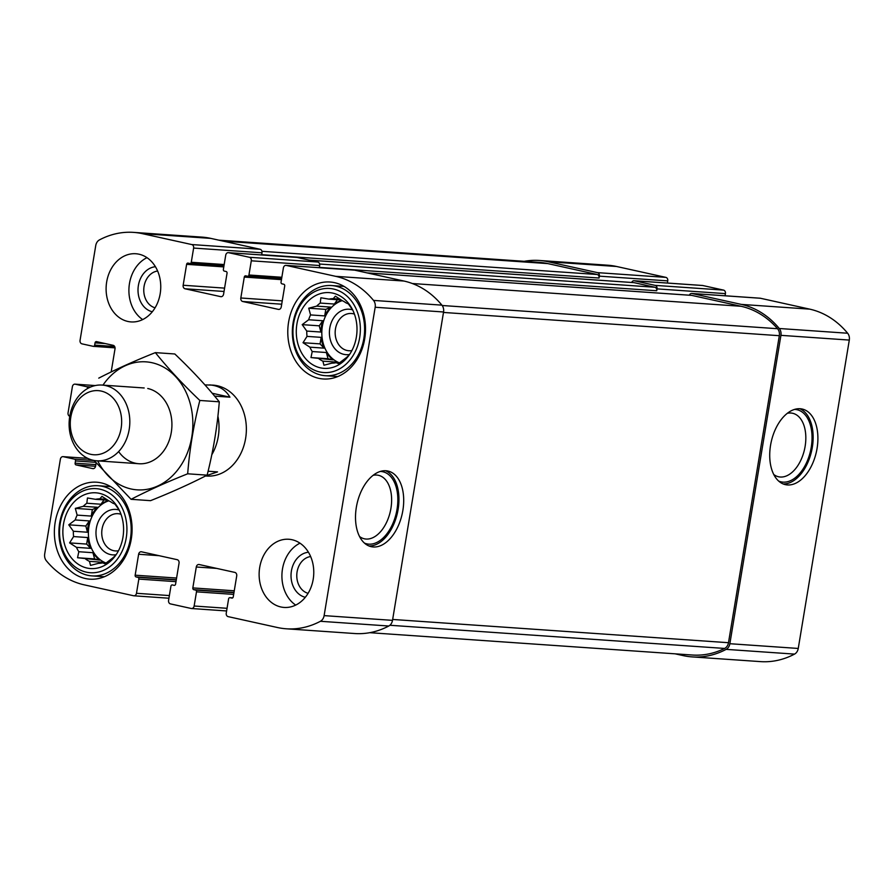<?xml version="1.0" encoding="UTF-8"?>
<svg xmlns="http://www.w3.org/2000/svg" width="894" height="894" viewBox="0 0 894 894"><rect width="100%" height="100%" fill="white"/><g stroke="black" fill="none" stroke-linecap="round" stroke-linejoin="round"><path stroke-width="1.34" d="M155.075 307.804A18.673 14.907 94 0 1 144.079 286.348A18.673 14.907 94 0 1 157.623 271.027M308.095 593.325A18.673 14.907 94 0 1 297.087 571.869A18.673 14.907 94 0 1 310.643 556.549M759.822 298.205A3.04 2.425 -86 0 1 760.112 298.205A3.04 2.425 -86 0 1 760.403 298.25L809.74 309.145A94.161 75.197 -86 0 1 847.646 333.238A7.588 6.068 -86 0 1 849.3 340.078L798.253 648.452A7.588 6.068 -86 0 1 794.531 654.106A94.161 75.197 -86 0 1 760.436 661.616L692.057 656.889A94.161 75.197 -86 0 1 683.217 655.615L675.138 653.827M692.057 656.889A94.161 75.197 -86 0 0 726.151 649.368A7.588 6.068 -86 0 0 729.862 643.714L780.92 335.339A7.588 6.068 -86 0 0 779.266 328.5A94.161 75.197 -86 0 0 741.361 304.407L692.012 293.511A3.04 2.425 -86 0 0 691.732 293.467A3.04 2.425 -86 0 0 689.363 295.199M817.06 448.453A38.721 23.143 102.5 0 0 802.164 409.027A38.721 23.143 102.5 0 0 771.22 441.848A38.721 23.143 102.5 0 0 785.468 484.66A38.721 23.143 102.5 0 0 817.06 448.453M725.068 295.78L725.425 293.623L657.034 288.885A3.04 2.425 -86 0 0 655.157 285.376L634.349 280.783A3.04 2.425 -86 0 0 634.058 280.738A3.04 2.425 -86 0 0 631.689 282.459M725.425 293.623A3.04 2.425 -86 0 0 723.537 290.103L702.729 285.51A3.04 2.425 -86 0 0 702.449 285.477A3.04 2.425 -86 0 0 702.159 285.477M667.393 283.04L667.751 280.884L599.371 276.157A3.04 2.425 -86 0 0 597.483 272.636L548.145 261.741A94.161 75.197 -86 0 0 539.306 260.467A94.161 75.197 -86 0 0 524.242 261.316M667.751 280.884A3.04 2.425 -86 0 0 665.874 277.375L616.525 266.479A94.161 75.197 -86 0 0 607.685 265.205L539.306 260.467M87.478 388.566L87.5 388.454A1.52 1.218 -86 0 0 86.562 386.689L75.264 384.197A3.04 2.425 -86 0 0 74.973 384.152A3.04 2.425 -86 0 0 72.392 386.666L68.056 412.816A3.04 2.425 -86 0 0 69.754 416.28M96.127 462.868L95.591 466.143A3.04 2.425 -86 0 1 92.998 468.646A3.04 2.425 -86 0 1 92.719 468.601L76.068 464.925A1.52 1.218 -86 0 1 75.13 463.17L75.498 460.935A1.52 1.218 -86 0 0 74.56 459.17L63.262 456.678A3.04 2.425 -86 0 0 62.982 456.644A3.04 2.425 -86 0 0 60.39 459.147L44.7 553.922A7.588 6.068 -86 0 0 46.354 560.761A94.161 75.197 -86 0 0 84.26 584.855L133.597 595.75A3.04 2.425 -86 0 0 133.888 595.795A3.04 2.425 -86 0 0 136.48 593.292L138.827 579.089A1.52 1.218 -86 0 0 137.888 577.334L136.1 576.943A1.52 1.218 -86 0 1 135.162 575.188L138.626 554.258A3.04 2.425 -86 0 1 141.207 551.754A3.04 2.425 -86 0 1 141.498 551.799L177.168 559.678A3.04 2.425 -86 0 1 179.046 563.186L175.582 584.106A1.52 1.218 -86 0 1 174.151 585.346L172.363 584.944A1.52 1.218 -86 0 0 170.933 586.185L168.575 600.377A3.04 2.425 -86 0 0 170.463 603.897L191.271 608.49A3.04 2.425 -86 0 0 191.551 608.523A3.04 2.425 -86 0 0 194.143 606.02L196.49 591.828A1.52 1.218 -86 0 0 195.551 590.074L193.774 589.671A1.52 1.218 -86 0 1 192.825 587.917L196.289 566.997A3.04 2.425 -86 0 1 198.881 564.494A3.04 2.425 -86 0 1 199.161 564.527L234.831 572.406A3.04 2.425 -86 0 1 236.72 575.926L233.256 596.846A1.52 1.218 -86 0 1 231.814 598.075L230.037 597.684A1.52 1.218 -86 0 0 228.596 598.913L226.249 613.116A3.04 2.425 -86 0 0 228.126 616.625L277.475 627.521A94.161 75.197 -86 0 0 286.315 628.795A94.161 75.197 -86 0 0 320.41 621.285A7.588 6.068 -86 0 0 324.12 615.62L375.178 307.257A7.588 6.068 -86 0 0 373.524 300.418A94.161 75.197 -86 0 0 335.619 276.324L286.27 265.429A3.04 2.425 -86 0 0 285.991 265.384A3.04 2.425 -86 0 0 283.398 267.887L281.051 282.091A1.52 1.218 -86 0 0 281.99 283.845L283.778 284.236A1.52 1.218 -86 0 1 284.717 285.991L281.252 306.921A3.04 2.425 -86 0 1 278.66 309.425A3.04 2.425 -86 0 1 278.38 309.38L242.71 301.502A3.04 2.425 -86 0 1 240.821 297.993L244.285 277.073A1.52 1.218 -86 0 1 245.727 275.833L247.504 276.235A1.52 1.218 -86 0 0 248.945 274.994L251.292 260.802A3.04 2.425 -86 0 0 249.415 257.282L228.607 252.689A3.04 2.425 -86 0 0 228.316 252.644A3.04 2.425 -86 0 0 225.735 255.159L223.377 269.351A1.52 1.218 -86 0 0 224.327 271.106L226.104 271.508A1.52 1.218 -86 0 1 227.042 273.262L223.578 294.182A3.04 2.425 -86 0 1 220.997 296.685A3.04 2.425 -86 0 1 220.706 296.652L185.036 288.773A3.04 2.425 -86 0 1 183.158 285.253L186.623 264.333A1.52 1.218 -86 0 1 188.053 263.104L189.841 263.495A1.52 1.218 -86 0 0 191.271 262.266L193.629 248.063A3.04 2.425 -86 0 0 191.741 244.554L142.403 233.658A94.161 75.197 -86 0 0 133.564 232.384A94.161 75.197 -86 0 0 99.469 239.894A7.588 6.068 -86 0 0 95.747 245.548L80.058 340.335A3.04 2.425 -86 0 0 81.946 343.844L93.244 346.347A1.52 1.218 -86 0 0 94.675 345.106L95.043 342.871A1.52 1.218 -86 0 1 96.485 341.631L113.125 345.308A3.04 2.425 -86 0 1 115.013 348.828L111.18 371.949M286.315 628.795L354.694 633.533A94.161 75.197 -86 0 0 388.789 626.012A7.588 6.068 -86 0 0 392.511 620.358L324.12 615.62M402.859 510.474A38.721 23.143 102.5 0 0 387.962 471.049A38.721 23.143 102.5 0 0 357.008 503.87A38.721 23.143 102.5 0 0 371.256 546.681A38.721 23.143 102.5 0 0 402.859 510.474M354.08 270.122A3.04 2.425 -86 0 1 354.37 270.122A3.04 2.425 -86 0 1 354.661 270.156L403.999 281.051A94.161 75.197 -86 0 1 441.904 305.145A7.588 6.068 -86 0 1 443.558 311.984L392.511 620.358M296.417 257.383A3.04 2.425 -86 0 1 296.707 257.383A3.04 2.425 -86 0 1 296.987 257.427L317.795 262.02A3.04 2.425 -86 0 1 319.683 265.529L319.37 267.407L656.732 290.751A3.04 2.425 -86 0 0 654.844 287.242L634.036 282.649A3.04 2.425 -86 0 0 633.757 282.605A3.04 2.425 -86 0 0 633.466 282.605M657.034 288.885L656.732 290.751M133.564 232.384L201.943 237.111A94.161 75.197 -86 0 1 210.783 238.385L260.132 249.281A3.04 2.425 -86 0 1 262.009 252.801L261.696 254.667L599.058 278.023A3.04 2.425 -86 0 0 597.181 274.503L547.832 263.607A94.161 75.197 -86 0 0 538.993 262.333L218.862 240.173M599.371 276.157L599.058 278.023M160.182 293.735A34.173 27.289 -86 0 0 135.787 253.74A34.173 27.289 -86 0 0 106.677 281.923A34.173 27.289 -86 0 0 131.072 321.918A34.173 27.289 -86 0 0 160.182 293.735M313.202 579.256A34.173 27.289 -86 0 0 288.807 539.261A34.173 27.289 -86 0 0 259.696 567.444A34.173 27.289 -86 0 0 284.091 607.439A34.173 27.289 -86 0 0 313.202 579.256M55.182 522.275A48.6 38.811 94 0 1 96.586 482.201A48.6 38.811 94 0 1 131.943 533.36A48.6 38.811 94 0 1 89.869 579.167A48.6 38.811 94 0 1 55.182 522.275M288.594 322.097A48.6 38.811 94 0 1 330.009 282.012A48.6 38.811 94 0 1 365.367 333.171A48.6 38.811 94 0 1 323.293 378.978A48.6 38.811 94 0 1 288.594 322.097M205.564 475.954L206.793 476.044A45.56 36.386 -86 0 0 245.604 438.462A45.56 36.386 -86 0 0 213.085 385.135L204.938 384.912M369.758 632.684L692.369 655.023A94.161 75.197 -86 0 0 724.621 648.441A7.588 6.068 -86 0 0 728.487 642.708L779.322 335.697A7.588 6.068 -86 0 0 777.556 328.713A94.161 75.197 -86 0 0 741.048 306.273L691.71 295.378A3.04 2.425 -86 0 0 691.42 295.344A3.04 2.425 -86 0 0 691.129 295.344M359.578 536.534A32.519 19.433 102.5 0 0 364.383 538.803A32.519 19.433 102.5 0 0 390.924 508.395A32.519 19.433 102.5 0 0 378.408 475.295A32.519 19.433 102.5 0 0 373.1 475.329M364.473 543.094A36.933 22.071 102.5 0 0 397.025 509.345A36.933 22.071 102.5 0 0 380.285 471.44M368.931 545.943A38.721 23.143 102.5 0 0 398.109 509.424A38.721 23.143 102.5 0 0 385.537 470.736M773.779 474.513A32.519 19.433 102.5 0 0 778.596 476.781A32.519 19.433 102.5 0 0 805.125 446.374A32.519 19.433 102.5 0 0 792.62 413.274A32.519 19.433 102.5 0 0 787.301 413.296M778.674 481.073A36.933 22.071 102.5 0 0 811.238 447.324A36.933 22.071 102.5 0 0 794.498 409.418M783.133 483.922A38.721 23.143 102.5 0 0 812.311 447.402A38.721 23.143 102.5 0 0 799.739 408.714M296.92 323.93A37.961 30.318 94 0 1 320.521 293.601A37.961 30.318 94 0 1 351.51 307.759A37.961 30.318 94 0 1 348.135 356.438A37.961 30.318 94 0 1 312.229 364.428A37.961 30.318 94 0 1 296.92 323.93M293.657 323.215A42.141 33.659 94 0 1 349.096 298.227A42.141 33.659 94 0 1 337.206 370.06A42.141 33.659 94 0 1 293.657 323.215M316.688 306.128L330.825 307.111L325.785 309.38L308.732 308.195L316.688 306.128A32.273 25.77 94 0 1 320.253 303.066L320.879 297.78L328.981 299.132A32.273 25.77 94 0 1 333.25 298.663L340.022 299.132M308.732 308.195L310.564 314.923L324.701 315.906A32.273 25.77 -86 0 1 330.825 307.111M308.642 319.761L322.779 320.745L319.247 325.818L302.194 324.645L308.642 319.761A32.273 25.77 94 0 1 310.564 314.923M302.194 324.645L306.776 331.071L320.912 332.043A32.273 25.77 -86 0 1 321.438 326.31A32.273 25.77 -86 0 1 322.779 320.745M307.011 336.39L321.147 337.362L320.074 343.888L303.021 342.715L307.011 336.39A32.273 25.77 94 0 1 306.776 331.071M303.021 342.715L309.894 347.163L324.03 348.146A32.273 25.77 -86 0 1 321.147 337.362M312.229 351.543L326.366 352.515L328.031 358.74L310.978 357.566L312.229 351.543A32.273 25.77 94 0 1 309.894 347.163M310.978 357.566L333.227 359.891A32.273 25.77 -86 0 1 326.366 352.515M349.297 354.862L348.459 355.689A32.273 25.77 94 0 1 344.883 358.751L338.446 363.623L336.166 362.685A32.273 25.77 94 0 1 331.897 363.154L323.941 365.221L322.902 361.165A32.273 25.77 94 0 1 319.08 358.907M352.906 310.274L348.336 303.848L346.056 302.898A32.273 25.77 94 0 0 342.246 300.652L335.373 296.193L333.25 298.663M339.53 362.863A32.273 25.77 94 0 1 322.354 326.366A32.273 25.77 94 0 1 342.234 300.641M320.253 303.066L334.39 304.038A32.273 25.77 -86 0 1 341.899 300.406M328.981 299.132L341.284 299.982M336.166 362.685L339.463 362.908M322.902 361.165L337.038 362.148A32.273 25.77 -86 0 0 338.77 362.863M349.554 354.493A22.775 18.193 94 0 1 329.785 328.009A22.775 18.193 94 0 1 352.638 309.883M351.912 350.549A18.673 14.907 94 0 1 348.794 350.739A18.673 14.907 94 0 1 335.473 328.891A18.673 14.907 94 0 1 351.376 313.492A18.673 14.907 94 0 1 354.426 314.107M293.098 322.812A45.181 36.084 94 0 1 331.596 285.555A45.181 36.084 94 0 1 364.473 333.116A45.181 36.084 94 0 1 325.349 375.692A45.181 36.084 94 0 1 293.098 322.812M63.496 524.119A37.961 30.318 94 0 1 87.098 493.79A37.961 30.318 94 0 1 118.086 507.948A37.961 30.318 94 0 1 114.723 556.627A37.961 30.318 94 0 1 78.806 564.617A37.961 30.318 94 0 1 63.496 524.119M60.233 523.392A42.141 33.659 94 0 1 115.672 498.405A42.141 33.659 94 0 1 103.782 570.238A42.141 33.659 94 0 1 60.233 523.392M83.265 506.317L97.401 507.289L92.361 509.558L75.308 508.384L83.265 506.317A32.273 25.77 94 0 1 86.83 503.244L87.456 497.969L95.557 499.321A32.273 25.77 94 0 1 99.826 498.852L106.598 499.321M75.308 508.384L77.141 515.112L91.277 516.084A32.273 25.77 -86 0 1 97.401 507.289M75.219 519.95L89.355 520.934L85.824 526.007L68.771 524.823L75.219 519.95A32.273 25.77 94 0 1 77.141 515.112M68.771 524.823L73.353 531.248L87.489 532.232A32.273 25.77 -86 0 1 88.014 526.488A32.273 25.77 -86 0 1 89.355 520.934M73.587 536.568L87.724 537.551L86.651 544.077L69.598 542.893L73.587 536.568A32.273 25.77 94 0 1 73.353 531.248M69.598 542.893L76.471 547.351L90.607 548.335A32.273 25.77 -86 0 1 87.724 537.551M78.806 551.721L92.942 552.704L94.608 558.929L77.555 557.744L78.806 551.721A32.273 25.77 94 0 1 76.471 547.351M77.555 557.744L99.804 560.08A32.273 25.77 -86 0 1 92.942 552.704M115.874 555.051L115.035 555.867A32.273 25.77 94 0 1 111.459 558.94L105.023 563.812L102.743 562.862A32.273 25.77 94 0 1 98.474 563.332L90.517 565.399L89.478 561.354A32.273 25.77 94 0 1 85.656 559.096M119.483 510.463L114.913 504.037L112.633 503.087A32.273 25.77 94 0 0 108.822 500.83L101.95 496.382L99.826 498.852M106.107 563.052A32.273 25.77 94 0 1 88.931 526.555A32.273 25.77 94 0 1 108.811 500.83M86.83 503.244L100.977 504.227A32.273 25.77 -86 0 1 108.476 500.595M95.557 499.321L107.861 500.171M102.743 562.862L106.04 563.097M89.478 561.354L103.615 562.326A32.273 25.77 -86 0 0 105.347 563.052M116.131 554.682A22.775 18.193 94 0 1 96.362 528.198A22.775 18.193 94 0 1 119.215 510.072M118.489 550.738A18.673 14.907 94 0 1 115.371 550.928A18.673 14.907 94 0 1 102.05 529.08A18.673 14.907 94 0 1 117.952 513.681A18.673 14.907 94 0 1 121.003 514.296M59.674 523.001A45.181 36.084 94 0 1 98.172 485.733A45.181 36.084 94 0 1 131.049 533.305A45.181 36.084 94 0 1 91.926 575.881A45.181 36.084 94 0 1 59.674 523.001M295.702 605.093A34.173 27.289 94 0 1 282.482 569.02A34.173 27.289 94 0 1 299.982 543.183M305.312 597.293A22.775 18.193 94 0 1 291.399 570.987A22.775 18.193 94 0 1 308.43 552.235M142.682 319.571A34.173 27.289 94 0 1 129.474 283.499A34.173 27.289 94 0 1 146.974 257.662M152.304 311.771A22.775 18.193 94 0 1 138.391 285.465A22.775 18.193 94 0 1 155.422 266.714M103.615 562.326L104.207 562.974M94.608 558.929L99.804 560.08M86.651 544.077L90.607 548.335M85.824 526.007L87.489 532.232M92.361 509.558L91.277 516.084M103.983 499.902L100.977 504.227M337.038 362.148L337.63 362.785M328.031 358.74L333.227 359.891M320.074 343.888L324.03 348.146M319.247 325.818L320.912 332.043M325.785 309.38L324.701 315.906M337.407 299.713L334.39 304.038M217.901 416.135A45.56 36.386 94 0 1 218.259 436.574A45.56 36.386 94 0 1 211.811 454.733M208.101 471.239L217.544 471.898L205.754 475.854M214.594 396.109L229.914 397.171C225.679 389.773 218.929 385.683 209.677 384.901M121.126 428.26A32.139 25.669 94 0 1 78.851 447.313A32.139 25.669 94 0 1 87.914 392.533A32.139 25.669 94 0 1 121.126 428.26M129.183 429.5A37.961 30.318 94 0 1 96.843 460.812A37.961 30.318 94 0 1 69.218 420.851A37.961 30.318 94 0 1 102.084 385.068A37.961 30.318 94 0 1 129.183 429.5M212.202 393.259L229.914 397.171M102.966 385.124A64.167 51.249 94 0 1 152.002 362.718A64.167 51.249 94 0 1 183.471 461.17A64.167 51.249 94 0 1 97.725 460.879M147.745 388.499A37.961 30.318 94 0 1 167.748 444.016A37.961 30.318 94 0 1 118.623 451.604M94.071 460.466L131.083 499.31C147.834 490.661 166.697 482.157 187.684 473.798C189.573 449.514 193.618 425.075 199.831 400.456C182.89 384.364 168.072 368.429 155.366 352.627C134.379 360.986 115.516 369.49 98.753 378.14M155.366 352.627L174.822 353.979C191.763 370.071 206.581 386.007 219.287 401.808C217.398 426.092 213.353 450.531 207.14 475.15C190.388 483.799 171.525 492.303 150.538 500.662L131.083 499.31M199.831 400.456L219.287 401.808M187.684 473.798L207.14 475.15M794.531 654.106L726.151 649.368M798.253 648.452L729.862 643.714M849.3 340.078L780.92 335.339M847.646 333.238L779.266 328.5M809.74 309.145L741.361 304.407M760.403 298.25L692.012 293.511M723.537 290.103L655.157 285.376M702.729 285.51L634.349 280.783M665.874 277.375L597.483 272.636M616.525 266.479L548.145 261.741M93.289 468.646L92.719 468.601M95.569 466.277L76.068 464.925M95.848 464.612L75.13 463.17M95.669 462.332L75.498 460.935M94.127 460.533L74.56 459.17M87.735 458.376L63.262 456.678M169.379 595.572L136.48 593.292M175.995 581.67L138.827 579.089M176.263 579.994L137.888 577.334M176.308 579.725L136.1 576.943M176.587 578.049L135.162 575.188M159.065 555.677L138.626 554.258M227.042 608.3L194.143 606.02M233.658 594.398L196.49 591.828M233.937 592.722L195.551 590.074M233.982 592.454L193.774 589.671M234.262 590.789L192.825 587.917M216.728 568.405L196.289 566.997M232.686 597.862L230.037 597.684M388.789 626.012L320.41 621.285M443.558 311.984L375.178 307.257M441.904 305.145L373.524 300.418M403.999 281.051L335.619 276.324M354.661 270.156L286.27 265.429M278.95 309.425L278.38 309.38M281.699 304.206L242.71 301.502M282.258 300.853L240.821 297.993M281.454 279.643L244.285 277.073M247.649 276.246L281.621 278.604L247.794 276.246M281.845 277.274L248.945 274.994M319.683 265.529L251.292 260.802M317.795 262.02L249.415 257.282M296.987 257.427L228.607 252.689M221.287 296.685L220.706 296.652M224.036 291.466L185.036 288.773M224.584 288.125L183.158 285.253M223.791 266.904L186.623 264.333M189.986 263.518L223.958 265.864L190.131 263.518M224.182 264.546L191.271 262.266M262.009 252.801L193.629 248.063M260.132 249.281L191.741 244.554M210.783 238.385L142.403 233.658M93.378 346.358L115.047 347.867L93.524 346.358M114.633 346.492L94.675 345.106M105.269 343.575L95.043 342.871M90.707 386.979L86.562 386.689M95.166 385.571L75.264 384.197M597.181 274.503L261.953 251.303M547.832 263.607L223.243 241.145M654.844 287.242L319.627 264.032M634.036 282.649L309.447 260.176M724.621 648.441L389.885 625.264M728.487 642.708L392.656 619.453M779.322 335.697L443.48 312.442M777.556 328.713L442.184 305.502M741.048 306.273L412.324 283.521M691.71 295.378L367.121 272.916M760.112 298.205L691.732 293.467M702.449 285.477L634.058 280.738M87.69 458.354L62.982 456.644M168.932 598.22L133.888 595.795M226.607 610.96L191.551 608.523M232.697 597.851L229.892 597.661M354.37 270.122L285.991 265.384M296.707 257.383L228.316 252.644M95.233 385.56L74.973 384.152M633.757 282.605L309.313 260.143M691.42 295.344L366.976 272.882M325.349 375.692L337.787 376.553M331.596 285.555L344.034 286.415M91.926 575.881L104.363 576.742M98.172 485.733L110.61 486.593M96.843 460.812L138.928 463.729M102.084 385.068L144.18 387.974"/></g></svg>
